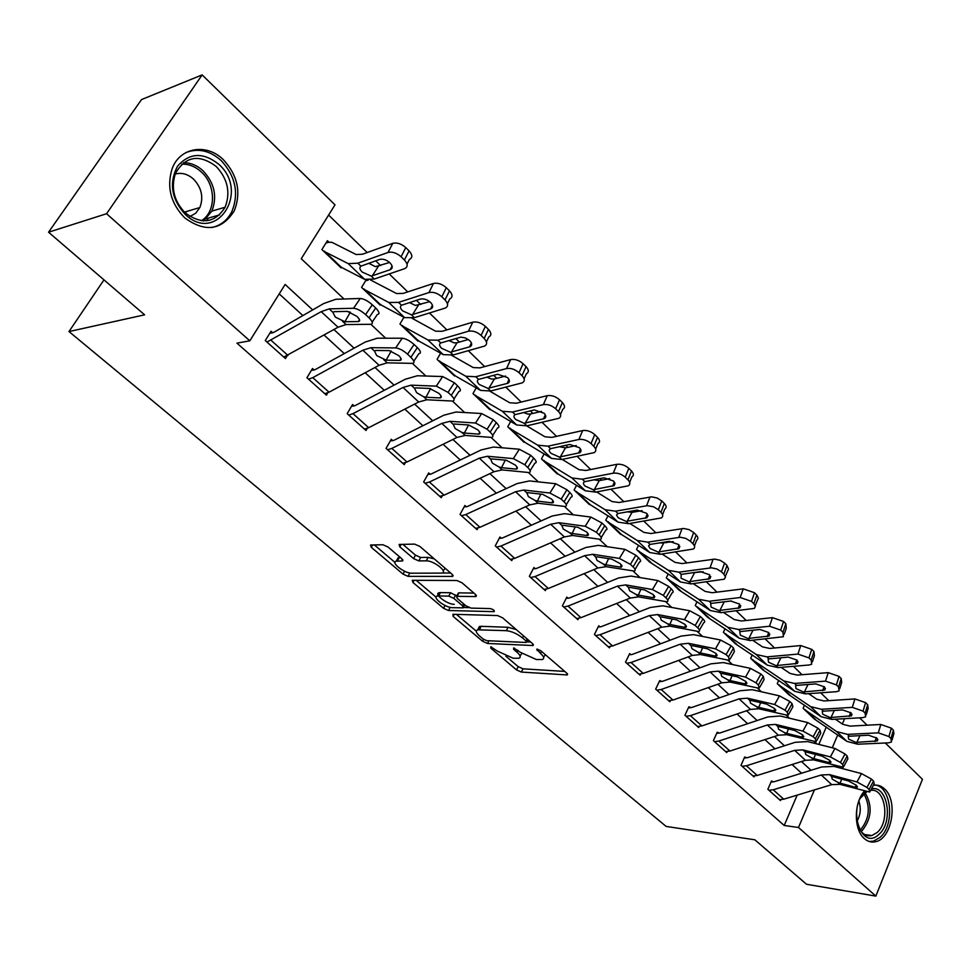 <?xml version="1.0" encoding="UTF-8"?>
<svg xmlns="http://www.w3.org/2000/svg" width="971" height="971" viewBox="0 0 971 971"><rect width="100%" height="100%" fill="white"/><g stroke="black" fill="none" stroke-linecap="round" stroke-linejoin="round"><path stroke-width="1.46" d="M490.78 646.82L490.804 648.179L516.536 669.893L521.354 672.066L567.234 674.942L566.688 673.085L540.726 650.691L536.732 649.15L540.519 653.434C543.966 656.578 544.573 658.617 542.328 659.552L536.38 659.527L520.492 652.391L513.635 647.948L513.61 649.332L516.997 652.209C520.456 655.328 521.087 657.355 518.902 658.253L513.186 658.229L497.565 651.201L490.78 646.82M223.415 159.754C237.761 175.448 241.378 192.489 234.266 210.853C221.764 230.382 205.245 232.724 184.721 217.868C170.629 203.291 166.466 186.82 172.207 168.493C179.975 147.191 206.823 143.053 223.415 159.754M873.305 785.381C877.396 784.568 881.122 785.733 884.496 788.877C898.309 800.577 892.131 838.495 875.757 841.675C871.618 842.694 867.795 841.651 864.287 838.543C853.618 829.683 853.752 802.422 864.518 791.001M388.036 547.013L382.89 544.731L370.534 545.01L371.274 547.316L403.026 574.104L408.051 576.349L452.656 576.422L452.013 574.177L419.873 546.442L414.605 544.112L399.093 544.452L399.785 546.807L413.585 558.604L418.768 560.898L426.257 560.837C433.6 560.461 448.226 571.931 441.951 573.096L411.68 573.218C404.604 573.533 390.184 562.33 396.241 561.189L402.492 560.983L401.788 558.713L388.036 547.013M885.309 742.985L922.45 779.3L875.854 896.112L806.525 884.265L754.855 839.806L666.142 826.43L68.99 331.56L144.618 314.835L48.55 232.203L106.567 213.729L202.138 74.888L335.007 204.832L301.241 258.747L344.025 299.007M875.854 896.112L798.49 827.486L814.426 789.896M312.674 309.919L285.134 284.454L249.826 340.809L236.948 343.151L784.204 825.484L798.49 827.486M249.826 340.809L106.567 213.729M452.947 614.279L453.093 616.354L482.623 641.273L487.503 643.47L533.043 645.533L532.472 643.567L502.65 617.847L497.528 615.553L452.947 614.279M443.541 608.295L412.93 582.466L412.226 580.306L456.843 580.5L462.038 582.818L475.389 594.337L475.474 596.558L456.649 596.315L457.292 598.439L465.983 605.855L471.032 608.113L490.173 608.574C493.244 609.424 494.579 610.456 494.19 611.657L448.493 610.516L443.541 608.295L445.046 605.479M784.204 825.484L797.179 795.128M801.573 773.219L792.069 764.505M774.979 748.811L764.942 739.611M747.609 723.698L737.025 713.988M719.438 697.858L708.272 687.602M690.43 671.228L678.644 660.414M660.535 643.797L648.106 632.388M629.73 615.529L616.609 603.489M597.954 586.363L584.105 573.667M565.171 556.286L550.569 542.886M531.319 525.226L515.917 511.098M496.363 493.147L480.123 478.242M460.254 459.999L443.104 444.269M422.907 425.735L404.81 409.131M384.273 390.281L365.169 372.755M344.28 353.59L324.12 335.08M302.867 315.575L279.223 293.885M869.057 789.447L873.524 781.048L871.448 779.07L866.969 787.469L869.057 789.447L869.761 792.057L839.951 784.337L831.722 784.653L783.743 799.194L779.446 799.631L768.923 790.236L773.219 789.787L821.296 774.992L829.537 774.627L856.98 781.971L861.459 773.584L833.992 766.398L821.66 766.981L773.729 781.861L771.447 781.048L767.867 789.289L780.49 800.565L780.866 799.691M842.61 764.493L847.185 756.008L845.037 753.982L840.449 762.466L842.61 764.493L843.326 767.26L813.674 759.868L805.432 760.293L757.222 775.465L752.926 775.95L742.099 766.289L746.408 765.779L794.703 750.352L802.944 749.891L830.351 756.907L834.939 748.447L807.508 741.565L795.152 742.317L747.015 757.829L744.696 757.004L741.007 765.306L753.994 776.909L754.394 775.987M815.361 738.797L820.046 730.228L817.837 728.141L813.152 736.71L815.361 738.797L816.113 741.723L786.631 734.695L778.378 735.217L729.949 751.044L725.64 751.578L714.498 741.638L718.807 741.079L767.333 724.985L775.586 724.415L802.92 731.102L807.629 722.545L780.247 716.015L767.879 716.926L719.523 733.105L717.181 732.268L713.382 740.642L726.745 752.574L727.182 751.603M787.287 712.326L792.093 703.672L789.824 701.511L785.005 710.177L787.287 712.326L788.076 715.421L758.776 708.769L750.51 709.413L701.875 725.92L697.566 726.514L686.096 716.282L690.417 715.663L739.137 698.865L747.403 698.173L774.652 704.509L779.482 695.867L752.185 689.689L739.805 690.782L691.243 707.653L688.864 706.803L684.943 715.251L698.695 727.534L699.169 726.514M758.351 685.028L763.279 676.289L760.936 674.056L755.996 682.807L758.351 685.028L759.164 688.318L730.083 682.055L721.817 682.819L672.976 700.055L668.655 700.71L656.857 690.175L661.178 689.495L710.092 671.956L718.37 671.143L745.522 677.09L750.462 668.364L723.261 662.574L710.869 663.848L662.113 681.46L659.697 680.598L655.668 689.119L669.832 701.754L670.342 700.674M728.505 656.882L733.554 648.045L731.139 645.751L726.077 654.588L728.505 656.882L729.355 660.365L700.516 654.539L692.25 655.425L643.215 673.413L638.894 674.141L626.732 663.278L631.053 662.525L680.161 644.222L688.439 643.288L715.481 648.822L720.543 639.998L693.464 634.633L681.059 636.09L632.121 654.478L630.883 654.697L629.669 653.604L625.518 662.186L640.107 675.209L640.654 674.068M697.712 627.836L702.895 618.903L700.394 616.536L695.2 625.47L697.712 627.836C699.836 629.948 700.14 631.186 698.598 631.538L670.026 626.149L661.761 627.169L612.543 645.958L608.222 646.759L595.696 635.568L600.017 634.743L649.296 615.626L657.561 614.558L684.47 619.644L689.677 610.735L662.72 605.807L650.327 607.47L601.207 626.671L599.981 626.914L598.719 625.785L594.434 634.439L609.472 647.863L610.067 646.637M665.912 597.857L671.228 588.827L668.655 586.387L663.327 595.405L665.912 597.857C668.182 600.114 668.497 601.413 666.859 601.777L638.578 596.874L630.313 598.039L580.937 617.665L576.616 618.527L563.702 606.996L568.011 606.098L617.459 586.132L625.712 584.906L652.463 589.531L657.804 580.524L631.004 576.07L618.624 577.951L569.346 598.002L568.12 598.27L566.821 597.104L562.391 605.831L577.903 619.68L578.558 618.369M633.08 566.882L638.542 557.767L635.871 555.23L630.397 564.357L633.08 566.882C635.483 569.285 635.823 570.681 634.075 571.045L606.122 566.663L597.857 567.974L548.336 588.487L544.015 589.421L530.688 577.527L534.997 576.556L584.591 555.679L592.844 554.295L619.401 558.422L624.887 549.319L598.27 545.374L585.901 547.486L536.478 568.436L535.252 568.727L533.916 567.525L529.353 576.325L545.338 590.611L546.054 589.203M599.143 534.875L604.751 525.663L601.996 523.041L596.376 532.266L599.143 534.875C601.704 537.449 602.056 538.917 600.187 539.306L572.599 535.458L564.357 536.927L514.691 558.374L510.382 559.393L496.63 547.11L500.927 546.054L550.654 524.231L558.883 522.689L585.234 526.27L590.878 517.07L564.467 513.671L552.123 516.038L502.565 537.934L501.339 538.237L499.956 536.999L495.246 545.872L511.741 560.619L512.542 559.102M564.042 501.776L569.819 492.467L566.967 489.76L561.189 499.082L564.042 501.776C566.785 504.519 567.149 506.097 565.171 506.486L537.97 503.221L529.753 504.871L479.965 527.277L475.656 528.394L461.456 515.71L465.752 514.569L515.589 491.739L523.794 490.027L549.902 493.025L555.703 483.728L529.523 480.924L517.215 483.534L467.549 506.437L466.323 506.765L464.903 505.49L460.023 514.436L477.077 529.656L477.95 528.018M527.739 467.524L533.674 458.118L530.724 455.326L524.777 464.745L527.739 467.524C530.652 470.474 531.052 472.137 528.94 472.549L502.177 469.903L493.984 471.724L444.087 495.174L439.802 496.375L425.128 483.279L429.413 482.029L479.334 458.154L487.515 456.261L513.356 458.628L519.315 449.233L493.414 447.048L481.143 449.949L431.379 473.897L430.153 474.261L428.684 472.938L423.647 481.956L441.259 497.674L442.242 495.914M490.149 432.083L496.266 422.567L493.207 419.678L487.09 429.194L490.149 432.083C493.256 435.226 493.693 437.011 491.447 437.423L465.158 435.433L456.989 437.448L407.019 461.99L402.747 463.301L387.575 449.755L391.847 448.408L441.841 423.417L449.986 421.317L475.511 423.028L481.652 413.537L456.042 412.02L443.832 415.212L393.995 440.276L392.782 440.664L391.264 439.293L386.045 448.384L404.252 464.636L405.344 462.706M451.224 395.367L457.511 385.754L454.355 382.744L448.044 392.369L451.224 395.367C454.525 398.729 454.998 400.622 452.62 401.059L426.839 399.773L418.707 401.994L368.689 427.689L364.441 429.085L348.747 415.078L352.995 413.634L403.026 387.453L411.134 385.159L436.319 386.142L442.642 376.554L417.372 375.753L405.223 379.26L355.35 405.502L354.136 405.914L352.558 404.506L347.169 413.67L365.994 430.481L367.232 428.357M410.867 357.304L417.348 347.594L414.071 344.474L407.577 354.197L410.867 357.304C414.399 360.896 414.908 362.923 412.384 363.372L387.162 362.838L379.091 365.278L329.035 392.187L324.8 393.704L308.56 379.2L312.783 377.646L362.838 350.228L370.898 347.691L395.695 347.909L402.2 338.224L377.318 338.199L365.242 342.047L315.344 369.526L314.143 369.975L312.516 368.507L306.921 377.743L326.414 395.136L327.822 392.782M369.004 317.82L375.692 308.013L372.294 304.785L365.594 314.604L369.004 317.82C372.779 321.68 373.337 323.841 370.667 324.302L346.052 324.569L338.029 327.239L283.775 357.073L266.964 342.059L321.195 311.642L329.193 308.875L353.553 308.268L360.265 298.461L335.82 299.286L323.829 303.474L273.943 332.276L272.742 332.762L271.055 331.245L265.265 340.542L285.45 358.566L287.064 355.932M828.773 700.649L820.689 692.808M802.046 674.711L793.404 666.312M774.542 647.997L765.294 639.027M746.201 620.493L736.321 610.905M716.999 592.14L706.463 581.908M686.885 562.913L675.658 552.001M666.13 542.753L665.341 541.988M655.838 532.763L643.858 521.136M634.415 511.96L633.213 510.795M623.795 501.643L611.038 489.263M601.668 480.172L600.042 478.582M590.708 469.527L577.126 456.346M567.865 447.352L565.753 445.313M556.529 436.343L542.073 422.312M532.921 413.428L530.324 410.903M521.196 402.055L505.818 387.126M496.788 378.35L493.656 375.316M484.675 366.589L468.313 350.701M459.417 342.071L455.727 338.478M446.878 329.885L429.473 313.002M420.722 304.506L416.438 300.33M407.735 291.895L389.237 273.931M380.656 265.605L375.716 260.811M367.196 252.533L328.599 215.064M818.844 744.405L826.297 726.988M815.446 719.414L803.09 708.296L804.461 705.152M789.957 695.09L777.261 683.669L778.718 680.38M763.752 670.087L750.692 658.338L752.258 654.891M736.807 644.38L723.371 632.291L725.034 628.674M709.085 617.92L695.248 605.479L697.044 601.692M680.562 590.696L666.3 577.891L668.23 573.897M651.177 562.658L636.49 549.465L638.578 545.253M620.918 533.783L620.639 534.353L605.77 520.189L608.04 515.722M589.737 504.022L589.433 504.604L574.116 490.003L576.568 485.269M557.585 473.326L557.257 473.945L541.466 458.882L544.136 453.845M524.425 441.671L524.073 442.303L507.772 426.767L510.71 421.378M490.197 408.997L489.833 409.653L472.998 393.607L476.227 387.842M454.865 375.255L454.464 375.947L437.084 359.367L440.64 353.153M418.355 340.384L417.931 341.112L399.967 323.986L403.924 317.262M380.632 304.348L380.171 305.112L361.588 287.404L366.128 279.903M325.989 242.981L329.011 242.24L327.409 240.699L321.899 249.559L341.124 267.887L341.622 267.074M103.97 279.866L68.99 331.56M48.55 232.203L141.511 99.576L202.138 74.888M859.59 717.824L867.139 725.203M832.268 747.779L837.706 734.962M842.343 724.002L844.6 718.686M370.886 324.29L385.681 338.211M412.408 363.372L425.856 376.02M452.462 401.059L464.648 412.529M491.108 437.435L502.116 447.789M528.43 472.549L538.322 481.859M564.491 506.486L573.339 514.812M599.35 539.293L607.227 546.697M633.08 571.033L640.023 577.563M665.705 601.741L671.786 607.47M697.312 631.49L702.579 636.442M727.934 660.304L732.425 664.528M757.611 688.233L761.373 691.777M786.389 715.311L789.472 718.212M814.317 741.601L816.745 743.883M810.991 770.294L801.5 761.531M784.434 745.764L774.421 736.516M757.113 720.531L746.541 710.76M728.978 694.532L717.824 684.227M700.006 667.769L688.233 656.894M670.16 640.18L657.731 628.71M639.379 611.754L626.271 599.641M607.64 582.43L593.815 569.649M574.881 552.159L560.291 538.687M541.065 520.917L525.675 506.704M506.134 488.644L489.894 473.642M470.037 455.29L452.899 439.462M432.702 420.807L414.617 404.094M394.08 385.123L374.988 367.475M354.099 348.176L333.939 329.545M208.231 218.354L206.617 220.793M520.055 655.995L521.888 653.495M543.529 657.173L545.374 654.697M505.867 656.214L518.198 666.64L523.017 668.813L564.77 671.422M527.945 639.658L526.804 641.88L530.712 642.049M456.431 614.376L476.324 631.211M483.291 639.136L486.714 640.678L526.088 642.462L526.136 641.042L522.507 637.923C517.13 633.699 511.729 631.284 506.316 630.677L477.683 629.815C475.389 630.749 476.057 632.849 479.686 636.09L483.291 639.136M516.232 629.56L508.064 627.29L506.316 630.677M478.582 629.657L479.419 626.501L481.215 626.319L508.064 627.29M436.113 597.189L416.122 580.27M473.933 593.075L458.98 592.868L458.276 594.179M469.029 607.64L463.592 607.506M438.625 595.951L437.326 596.097C431.597 597.25 445.434 607.797 452.45 607.664L463.167 607.858L462.524 605.783L453.845 598.379L448.784 596.121L438.625 595.951L440.433 592.601L439.123 592.747C433.394 593.912 447.206 604.472 454.234 604.326M440.433 592.601L450.593 592.747L456.819 596M396.921 559.976L398.122 557.815L400.562 557.67M443.189 570.802L445.191 568.29M434.268 558.871L428.138 557.39L426.257 560.837M402.844 544.343L415.479 555.169L420.649 557.463L428.138 557.39M442.218 573.011L450.678 573.024M407.844 572.514L409.653 572.987M374.308 544.901L394.942 562.367M835.363 719.208L842.779 724.305L849.989 726.114L880.794 724.475L891.366 728.165L888.926 736.552L878.33 732.85L847.477 734.367L836.674 731.6L804.109 709.267L814.244 718.928L846.894 741.383L857.709 744.211L888.526 742.839L891.463 742.002L890.965 738.555L893.405 730.168L893.89 733.639L892.021 740.084M855.815 742.39L848.63 739.125L848.217 736.588L849.394 736.212L868.572 735.217L876.983 738.166L877.396 740.922L855.815 742.39L857.709 744.211M888.926 736.552L890.965 738.555M891.366 728.165L893.405 730.168M772.503 781.995L771.108 781.825M873.524 781.048L874.203 783.682L870.307 791.025M861.459 773.584L871.448 779.07M866.969 787.469L856.98 781.971M841.663 779.13L840.17 783.16L837.718 782.25L832.196 779.094L831.625 776.764L833.494 776.946L848.52 780.975L856.446 785.345L857.029 787.432L855.196 787.226L856.288 785.187M840.17 783.16L855.196 787.226M808.612 693.646L816.817 699.241L824.015 700.965L854.893 698.938L865.598 702.652L863.049 711.1L852.32 707.361L821.405 709.279L810.615 706.633L778.305 684.664L788.719 694.593L821.126 716.707L831.929 719.402L862.818 717.642L865.634 716.816L865.149 713.163L867.686 704.715L868.159 708.393L866.253 714.765M829.987 717.533L822.704 714.219L822.279 711.525L823.372 711.173L842.585 709.935L851.106 712.908L851.506 715.833L829.987 717.533L831.929 719.402M863.049 711.1L865.149 713.163M865.598 702.652L867.686 704.715M781.048 667.344L790.103 673.449L797.288 675.088L828.214 672.636L839.053 676.386L836.407 684.895L825.532 681.12L794.569 683.45L783.803 680.95L751.772 659.37L762.478 669.577L794.63 691.303L805.396 693.877L836.347 691.704L839.053 690.903L838.568 687.019L841.214 678.523L841.675 682.419L839.733 688.706M803.393 691.947L796.014 688.597L795.589 685.744L796.584 685.392L815.834 683.9L824.464 686.898L824.865 690.005L803.393 691.947L805.396 693.877M836.407 684.895L838.568 687.019M839.053 676.386L841.214 678.523M752.659 640.265L762.599 646.917L769.76 648.446L800.735 645.545L811.72 649.344L808.964 657.901L797.944 654.09L766.944 656.869L756.215 654.503L724.475 633.347L735.484 643.846L767.345 665.171L778.087 667.599L809.086 665.001L811.659 664.213L811.186 660.086L813.941 651.529L814.402 655.68L812.411 661.87M776.035 665.62L768.547 662.222L768.122 659.188L769.02 658.872L788.282 657.1L797.033 660.122L797.422 663.424L776.035 665.62L778.087 667.599M808.964 657.901L811.186 660.086M811.72 649.344L813.941 651.529M745.789 757.975L744.332 757.817M847.185 756.008L847.889 758.8L843.92 766.168M834.939 748.447L845.037 753.982M840.449 762.466L830.351 756.907M815.446 754.406L813.832 758.618L811.38 757.732L805.772 754.516L805.19 752.064L806.962 752.222L821.964 756.081L829.974 760.499L830.581 762.708L828.833 762.526L829.95 760.463M813.832 758.618L828.833 762.526M718.297 733.263L716.792 733.129M820.046 730.228L820.786 733.19L816.745 740.57M807.629 722.545L817.837 728.141M813.152 736.71L802.92 731.102M788.452 728.942L786.716 733.372L784.265 732.486L778.56 729.221L777.965 726.636L779.652 726.781L794.618 730.459L802.726 734.901L803.345 737.244L801.694 737.086L802.835 735.011M786.716 733.372L801.694 737.086M777.965 726.636L775.586 724.415M690.005 707.835L688.439 707.713M792.093 703.672L792.858 706.803L788.755 714.195M779.482 695.867L789.824 701.511M785.005 710.177L774.652 704.509M760.669 702.713L758.8 707.361L756.336 706.5L750.559 703.186L749.867 700.467L751.53 700.577L766.447 704.06L774.652 708.551L775.295 711.027L773.729 710.893L774.907 708.794M758.8 707.361L773.729 710.893M723.383 612.373L734.282 619.571L741.419 621.003L772.431 617.641L783.561 621.464L780.684 630.082L769.518 626.234L738.482 629.475L727.789 627.278L696.389 606.572L707.713 617.374L739.259 638.263L749.964 640.532L783.427 636.721L782.978 632.339L785.842 623.734L786.292 628.14L784.265 634.221M747.84 638.493L740.254 635.058L739.829 631.83L740.618 631.538L759.905 629.475L768.765 632.534L769.153 636.041L747.84 638.493L749.964 640.532M780.684 630.082L782.978 632.339M783.561 621.464L785.842 623.734M660.887 681.654L659.248 681.557M763.279 676.289L764.068 679.603L759.905 687.007M750.462 668.364L760.936 674.056M755.996 682.807L745.522 677.09M732.061 675.67L730.046 680.562L727.57 679.724L721.696 676.35L720.907 673.51L722.545 673.571L737.402 676.848L745.716 681.375L746.383 684.009L744.927 683.887L746.116 681.788M730.046 680.562L744.927 683.887M871.46 788.853C887.652 784.677 893.757 822.206 878.949 834.344C861.326 851.907 846.663 807.132 865.307 792.033L866.035 791.414M857.866 825.496C861.046 833.409 865.707 836.759 871.849 835.546L877.019 832.596C890.468 821.587 885.37 787.481 870.635 790.406M866.909 791.656L860.755 797.786M856.895 821.393C860.5 815.13 861.192 808.515 858.971 801.524M869.154 841.481L873.463 841.165L879.957 837.463C895.905 824.33 890.977 783.84 873.487 785.041M185.327 214.494C171.418 199.104 168.808 183.021 177.523 166.235C189.418 152.629 203.182 151.986 218.803 164.281C250.287 192.003 216.315 244.34 185.327 214.494M216.29 166.539C199.189 153.794 185.57 156.076 175.448 173.396C170.738 188.046 174.027 201.252 185.327 212.989C201.834 224.944 215.089 223.027 225.102 207.236C230.697 192.561 227.76 178.992 216.29 166.539M189.952 216.533L195.766 213.171L199.868 207.527C203.728 197.222 201.616 187.743 193.532 179.101C187.779 174.015 181.662 172.328 175.193 174.052M211.702 227.542C220.805 225.551 227.566 220.138 232.008 211.302C239.072 193.083 235.48 176.188 221.242 160.616C209.942 150.566 198.145 147.895 185.849 152.605M185.91 213.511L186.056 211.654M693.197 583.644L705.116 591.412L712.216 592.735L743.24 588.863L754.528 592.735L751.518 601.401L740.205 597.517L709.146 601.255L698.513 599.216L667.478 579.007L679.142 590.137L710.323 610.541L720.992 612.652L754.333 608.392L755.389 606.365L753.884 603.731L756.882 595.065L758.387 598.051L755.244 605.722M718.807 610.541L711.112 607.069L710.675 603.646L711.355 603.379L730.653 601.013L739.623 604.096L740.011 607.822L718.807 610.541L720.992 612.652M751.518 601.401L753.884 603.731M754.528 592.735L756.882 595.065M723.444 601.874L731.454 600.964M662.028 554.016L675.039 562.379L682.115 563.581L714.717 559.114L720.106 560.291L724.572 563.095L721.441 571.822L716.95 569.006L711.561 567.817L678.911 572.162L668.327 570.305L637.704 550.618L649.72 562.075L680.513 581.969L691.121 583.911L724.305 579.177L725.483 577.029L723.88 574.213L727 565.498L728.541 569.042L725.325 576.325M688.864 581.738L681.059 578.218L681.193 574.359L700.479 571.652L709.583 574.771L709.947 578.728L688.864 581.738L691.121 583.911M721.441 571.822L723.88 574.213M724.572 563.095L727 565.498M691.753 572.841L703.174 571.737M629.851 523.466L644.028 532.448L651.056 533.516L683.657 528.467L689.107 529.632L693.67 532.509L690.405 541.284L685.817 538.407L680.368 537.23L647.73 542.146L637.207 540.483L607.021 521.378L619.401 533.176L649.769 552.523L660.316 554.271L693.33 549.04C695.163 547.765 695.018 546.018 692.918 543.772L696.183 534.997C698.27 537.242 698.404 539.014 696.571 540.289L694.447 546.018M657.998 552.026L650.072 548.457L648.579 545.884L650.072 544.415L669.359 541.369L678.583 544.513L678.935 548.724L657.998 552.026L660.316 554.271M690.405 541.284L692.918 543.772M693.67 532.509L696.183 534.997M660.911 543.056L673.219 541.66M596.619 491.957L612.033 501.57L619.025 502.505L651.602 496.836L657.1 497.989L661.761 500.939L658.35 509.763L653.665 506.813L647.329 505.673L615.541 511.183L605.091 509.714L575.402 491.229L588.159 503.403L618.054 522.143L628.54 523.685L661.336 517.931C663.327 516.608 663.193 514.739 660.948 512.324L664.358 503.5C666.592 505.915 666.713 507.797 664.722 509.144L662.574 514.715M626.137 521.378L618.114 517.761L616.524 515.018L617.969 513.513L637.231 510.103L646.577 513.271L648.033 515.844L646.917 517.749L626.137 521.378L628.54 523.685M658.35 509.763L660.948 512.324M661.761 500.939L664.358 503.5M627.29 511.814L631.987 512.372L642.062 510.649M562.245 459.441L579.019 469.685L585.938 470.474L616.888 464.308C621.185 463.847 625.154 465.182 628.807 468.325L625.239 477.198C621.574 474.066 617.592 472.719 613.296 473.168L582.309 479.201L571.943 477.963L542.789 460.145L555.958 472.695L585.331 490.78L595.733 492.115L628.298 485.816C630.446 484.432 630.325 482.441 627.934 479.844L631.49 470.971C633.869 473.569 633.99 475.572 631.83 476.967L629.657 482.405M593.257 489.736L585.1 486.07C583.049 484.068 582.903 482.611 584.663 481.689L604.047 477.805L613.526 481.021L615.019 483.388L614.194 485.573L593.257 489.736L595.733 492.115M625.239 477.198L627.934 479.844M628.807 468.325L631.49 470.971M593.767 479.795L599.253 480.645L609.739 478.63M630.883 654.697L629.184 654.612M733.554 648.045L734.379 651.565L730.143 658.981M720.543 639.998L731.139 645.751M726.077 654.588L715.481 648.822M702.591 647.791L700.407 652.949L697.931 652.124L691.959 648.689L691.049 645.727L692.663 645.739L707.471 648.786L715.87 653.362L716.586 656.153L715.214 656.056L716.44 653.932M700.407 652.949L715.214 656.056M599.981 626.914L598.197 626.853M702.895 618.903C705.007 621.039 705.298 622.277 703.757 622.642L699.448 630.07M689.677 610.735L700.394 616.536M695.2 625.47L684.47 619.644M672.211 619.013L669.832 624.474L667.356 623.661L661.287 620.178L660.268 617.058L661.858 617.034L676.581 619.85L685.089 624.462L685.829 627.424L684.579 627.339L685.817 625.227M669.832 624.474L684.579 627.339M568.12 598.27L566.251 598.233M671.228 588.827C673.486 591.096 673.789 592.419 672.15 592.796L667.769 600.224M657.804 580.524L668.655 586.387M663.327 595.405L652.463 589.531M640.896 589.312L638.299 595.089L635.823 594.313L629.645 590.756L628.504 587.491L630.07 587.419L644.708 589.967L653.313 594.64L654.102 597.772L652.961 597.711L654.211 595.599M638.299 595.089L652.961 597.711M535.252 568.727L533.285 568.727M638.542 557.767C640.933 560.182 641.261 561.59 639.501 561.978L635.046 569.419M624.887 549.319L635.871 555.23M630.397 564.357L619.401 558.422M608.586 558.628L605.758 564.77L603.27 564.005L596.995 560.401L595.721 556.978L597.25 556.856L611.791 559.126L620.505 563.835L621.331 567.161L620.323 567.113L621.586 565.013M605.758 564.77L620.323 567.113M501.339 538.237L499.276 538.286M604.751 525.663C607.3 528.236 607.64 529.729 605.77 530.13L601.243 537.582M590.878 517.07L601.996 523.041M596.376 532.266L585.234 526.27M575.245 526.913L572.137 533.455L569.661 532.727L563.265 529.049L561.857 525.457L562.452 525.25L577.781 527.253L586.605 532.011C588.669 534.062 588.96 535.239 587.479 535.543L586.593 535.519L587.868 533.419M572.137 533.455L586.593 535.519M526.695 425.868L544.913 436.768L551.771 437.399L582.661 430.566C586.957 430.019 590.987 431.379 594.75 434.62L591.023 443.541C587.237 440.312 583.195 438.953 578.898 439.475L547.984 446.175L537.716 445.167L509.144 428.065L522.726 441.016L551.54 458.409L561.857 459.514L594.143 452.632C596.473 451.175 596.364 449.063 593.803 446.284L597.517 437.351C600.066 440.142 600.175 442.266 597.845 443.735L595.648 449.027M559.296 457.05L551.018 453.336C548.833 451.199 548.676 449.646 550.569 448.663L569.759 444.451L579.371 447.68C581.435 449.901 581.544 451.588 579.687 452.741L559.296 457.05L561.857 459.514M591.023 443.541L593.803 446.284M594.75 434.62L597.517 437.351M559.235 446.709L565.45 447.862L576.252 445.555M466.323 506.765L464.15 506.862M569.819 492.467C572.538 495.222 572.902 496.812 570.899 497.225L566.287 504.677M555.703 483.728L566.967 489.76M561.189 499.082L549.902 493.025M540.835 494.105L537.412 501.109L534.936 500.393L528.43 496.654L526.865 492.892L527.569 492.637L542.619 494.312L551.564 499.106C553.761 501.303 554.065 502.553 552.499 502.869L551.734 502.844L553.021 500.781M537.412 501.109L551.734 502.844M489.87 391.179L509.666 402.747L516.463 403.208L547.268 395.67C551.564 395.051 555.655 396.411 559.527 399.761L555.63 408.742C551.734 405.393 547.632 404.021 543.335 404.628L512.506 412.032L502.347 411.279L474.406 394.954L488.437 408.33L516.633 424.97L526.84 425.832L558.835 418.319C561.347 416.814 561.238 414.556 558.507 411.57L562.391 402.601C565.11 405.599 565.207 407.856 562.695 409.386L560.473 414.52M524.194 423.283L515.795 419.521C513.525 417.299 513.319 415.661 515.188 414.605L534.317 409.944L544.063 413.221C546.272 415.6 546.37 417.396 544.367 418.598L524.194 423.283L526.84 425.832M555.63 408.742L558.507 411.57M559.527 399.761L562.391 402.601M523.6 412.505L527.678 414.059L530.518 413.998L541.551 411.376M430.153 474.261L427.859 474.418M533.674 458.118C536.575 461.067 536.963 462.754 534.839 463.191L530.13 470.656M519.315 449.233L530.724 455.326M524.777 464.745L513.356 458.628M505.296 460.145L501.509 467.658L499.033 466.978L492.418 463.167L490.695 459.21L491.496 458.907L506.267 460.23L515.31 465.073C517.652 467.427 517.98 468.762 516.317 469.078L516.973 467.039M501.509 467.658L515.686 469.066M451.685 355.337L473.241 367.584L479.953 367.863L510.649 359.573C514.946 358.869 519.084 360.241 523.09 363.7L519.012 372.718C514.994 369.259 510.831 367.875 506.534 368.567L475.826 376.736L465.777 376.238L438.54 360.763L453.032 374.575L480.548 390.391L490.646 390.997L522.301 382.841C525.008 381.263 524.91 378.872 521.985 375.643L526.051 366.625C528.952 369.854 529.049 372.257 526.331 373.847L524.097 378.836M487.915 388.364L479.383 384.54C477.016 382.246 476.749 380.523 478.582 379.394L497.638 374.26L507.542 377.561C509.884 380.134 509.981 382.04 507.833 383.278L487.915 388.364L490.646 390.997M519.012 372.718L521.985 375.643M523.09 363.7L526.051 366.625M486.811 377.124L491.544 379.078L494.397 378.981L505.588 376.044M392.782 440.664L390.342 440.883M496.266 422.567C499.349 425.723 499.774 427.519 497.516 427.968L492.722 435.445M481.652 413.537L493.207 419.678M487.09 429.194L475.511 423.028M468.568 424.958L464.381 433.054L461.905 432.411L455.156 428.527L453.275 424.376L454.185 424.011L468.629 424.97L477.805 429.862C480.293 432.362 480.645 433.782 478.873 434.122L479.674 432.119M464.381 433.054L478.387 434.11M412.056 318.282L435.554 331.196L442.181 331.293L472.731 322.19C477.028 321.401 481.24 322.785 485.366 326.365L481.094 335.432C476.943 331.851 472.731 330.456 468.435 331.232L437.86 340.202L427.944 339.996L401.472 325.431L416.45 339.704L443.237 354.646L453.202 354.961L484.468 346.101C487.406 344.474 487.296 341.926 484.177 338.466L488.425 329.4C491.532 332.871 491.629 335.432 488.692 337.071L486.435 341.901M450.374 352.242L441.708 348.371C439.256 345.979 438.928 344.171 440.725 342.957L460.946 337.119L465.534 337.981L469.733 340.663C472.234 343.418 472.331 345.445 470.013 346.732L450.374 352.242L453.202 354.961M481.094 335.432L484.177 338.466M485.366 326.365L488.425 329.4M448.784 340.505L454.173 342.897L457.025 342.751L468.325 339.498M354.136 405.914L351.538 406.23M457.511 385.754C460.8 389.128 461.261 391.046 458.87 391.495L453.967 398.984M442.642 376.554L454.355 382.744M448.044 392.369L436.319 386.142M430.578 388.57L425.941 397.248L423.477 396.641L416.608 392.672L414.532 388.315L415.552 387.878L429.668 388.449L438.953 393.389C441.599 396.071 441.987 397.576 440.118 397.916L441.04 395.986M425.941 397.248L439.766 397.916M370.534 279.988L396.544 293.545L403.074 293.424L433.454 283.471C437.751 282.585 442.023 283.993 446.284 287.683L441.817 296.798C437.533 293.096 433.248 291.688 428.951 292.562L398.559 302.382L388.788 302.479L363.154 288.897L378.641 303.656L404.616 317.638L414.435 317.663L445.301 308.062C448.444 306.375 448.347 303.668 445.009 299.93L449.464 290.827C452.777 294.565 452.862 297.284 449.719 298.995L447.437 303.68M365.654 280.692L368.167 280.158M411.51 314.847L402.71 310.914C400.161 308.438 399.761 306.545 401.521 305.234L420.37 299.068C423.757 298.388 427.155 299.505 430.566 302.43C433.248 305.404 433.345 307.564 430.845 308.899L411.51 314.847L414.435 317.663M441.817 296.798L445.009 299.93M446.284 287.683L449.464 290.827M409.446 302.576L415.491 305.452L429.692 301.665M314.143 369.975L311.375 370.388M417.348 347.594C420.868 351.199 421.353 353.238 418.817 353.711L413.828 361.212M402.2 338.224C405.805 338.6 409.762 340.687 414.071 344.474M407.577 354.197C403.244 350.41 399.275 348.322 395.695 347.909M391.216 350.98L386.13 360.168L376.675 355.556L374.418 350.98L375.716 350.458L389.286 350.604L398.693 355.592C401.521 358.457 401.945 360.071 399.955 360.423L401.011 358.554M386.13 360.168L399.761 360.423M329.011 242.24L332.009 242.349L356.139 254.548L362.559 254.208L392.757 243.345C397.03 242.349 401.363 243.77 405.769 247.593L401.096 256.745C396.666 252.909 392.32 251.489 388.036 252.472L357.838 263.19L348.237 263.627L323.513 251.101L339.534 266.37L364.635 279.332L374.296 279.041L404.689 268.639C408.075 266.904 407.978 264.015 404.397 259.997L409.07 250.858C412.614 254.875 412.699 257.776 409.325 259.536L407.019 264.076M371.262 276.116L362.317 272.123C359.671 269.55 359.197 267.559 360.909 266.151L379.637 259.427C383.011 258.662 386.458 259.791 389.978 262.825C392.854 266.018 392.952 268.312 390.269 269.683L371.262 276.116L374.296 279.041M401.096 256.745L404.397 259.997M405.769 247.593L409.07 250.858M368.725 263.275L375.425 266.661L389.614 262.473M272.742 332.762L269.768 333.308M346.878 311.388L350.349 312.189L344.887 321.741L358.287 321.559L359.513 319.762M375.692 308.013C379.443 311.873 379.989 314.058 377.306 314.543L372.196 322.056M360.265 298.461C363.834 298.752 367.839 300.864 372.294 304.785M365.594 314.604C361.115 310.696 357.11 308.584 353.553 308.268M344.887 321.741L335.311 317.08L332.847 312.274L334.073 311.679L347.424 311.375L356.952 316.4C359.974 319.471 360.435 321.195 358.335 321.559L358.287 321.559M491.447 646.929L490.804 648.179M537.788 649.198L537.133 650.509M514.278 648.045L513.61 649.332M517.992 650.254L516.997 652.209M541.551 651.395L540.519 653.434M567.21 673.595L566.518 675.003M523.017 668.813L521.354 672.066M518.198 666.64L516.536 669.893M533.103 644.21L532.387 645.594M488.911 640.775L487.503 643.47M483.607 639.391L482.623 641.273M454.173 614.315L453.093 616.354M527.18 639.003L526.136 641.042M523.551 635.871L522.507 637.923M481.215 626.319L479.48 629.645M414.132 580.257L412.93 582.466M476.203 595.187L475.474 596.558M458.98 592.868L457.159 596.255M494.288 610.735L493.79 611.694M450.18 607.348L448.493 610.516M463.568 603.804L462.524 605.783M455.654 595.005L453.845 598.379M450.593 592.747L448.784 596.121M402.771 559.782L402.079 561.032M399.215 557.682L397.345 561.068M420.649 557.463L418.768 560.898M415.479 555.169L413.585 558.604M401.144 544.367L399.785 546.807M452.899 575.123L452.17 576.471M409.871 573.024L408.051 576.349M404.604 571.239L403.026 574.104M372.621 544.925L371.274 547.316M878.33 732.85L880.794 724.475M847.477 734.367L849.394 736.212M836.674 731.6L846.894 741.383M805.117 709.607L815.239 719.268M875.102 741.577L876.279 737.572M859.978 735.63L856.823 742.402M831.783 776.727L829.537 774.627M839.951 784.337L837.718 782.25M831.722 784.653L821.296 774.992M783.743 799.194L773.219 789.787M852.32 707.361L854.893 698.938M821.405 709.279L823.372 711.173M810.615 706.633L821.126 716.707M779.3 684.992L789.714 694.92M849.309 716.477L850.547 712.411M834.356 710.432L830.994 717.533M825.532 681.12L828.214 672.636M794.569 683.45L796.584 685.392M783.803 680.95L794.63 691.303M752.756 659.685L763.461 669.893M822.753 690.636L824.051 686.533M808.006 684.482L804.413 691.935M797.944 654.09L800.735 645.545M766.944 656.869L769.02 658.872M756.215 654.503L767.345 665.171M725.458 633.65L736.479 644.149M795.419 664.03L796.766 659.879M780.89 657.755L777.043 665.596M805.275 752.052L802.944 749.891M813.674 759.868L811.38 757.732M805.432 760.293L794.703 750.352M757.222 775.465L746.408 765.779M786.631 734.695L784.265 732.486M778.378 735.217L767.333 724.985M729.949 751.044L718.807 741.079M749.867 700.467L747.403 698.173M758.776 708.769L756.336 706.5M750.51 709.413L739.137 698.865M701.875 725.92L690.417 715.663M769.518 626.234L772.431 617.641M738.482 629.475L740.618 631.538M727.789 627.278L739.259 638.263M697.372 606.851L708.709 617.665M767.248 636.624L768.668 632.437M752.998 630.191L748.859 638.457M720.907 673.51L718.37 671.143M730.083 682.055L727.57 679.724M721.817 682.819L710.092 671.956M672.976 700.055L661.178 689.495M865.125 792.822C872.662 805.894 871.679 818.48 862.199 830.557L861.107 831.467M860.136 830.144L860.609 829.744C869.567 818.529 870.671 806.561 863.923 793.853M183.483 162.679C190.644 162.703 197.186 165.422 203.109 170.86C214.518 183.167 217.443 196.579 211.872 211.12L203.619 220.903M201.325 220.72C216.157 212.127 216.181 185.133 201.373 172.013C195.426 166.575 188.884 163.953 181.735 164.148M740.205 597.517L743.24 588.863M709.146 601.255L711.355 603.379M698.513 599.216L710.323 610.541M668.449 579.274L680.125 590.404M738.227 608.38L739.696 604.168M724.245 601.814L719.827 610.504M709.983 567.901L713.139 559.199M678.911 572.162L681.193 574.359M668.327 570.305L680.513 581.969M638.663 550.873L650.691 562.343M708.296 579.262L709.825 575.026M694.447 572.926L689.896 581.678M678.778 537.327L682.079 528.576M647.73 542.146L650.072 544.415M637.207 540.483L649.769 552.523M607.98 521.609L620.372 533.419M677.418 549.21L679.008 544.974M663.703 543.129L659.018 551.953M646.565 505.77L650.012 496.958M615.541 511.183L617.969 513.513M605.091 509.714L618.054 522.143M576.349 491.447L589.118 503.621M645.557 518.198L647.208 513.975M631.987 512.372L627.169 521.293M613.296 473.168L616.888 464.308M582.309 479.201L584.821 481.616M571.943 477.963L585.331 490.78M543.736 460.339L556.905 472.901M612.64 486.18L614.352 481.968M599.253 480.645L594.288 489.627M691.049 645.727L688.439 643.288M700.516 654.539L697.931 652.124M692.25 655.425L680.161 644.222M643.215 673.413L631.053 662.525M660.268 617.058L657.561 614.558M670.026 626.149L667.356 623.661M661.761 627.169L649.296 615.626M612.543 645.958L600.017 634.743M628.504 587.491L625.712 584.906M638.578 596.874L635.823 594.313M630.313 598.039L617.459 586.132M580.937 617.665L568.011 606.098M595.721 556.978L592.844 554.295M606.122 566.663L603.27 564.005M597.857 567.974L584.591 555.679M548.336 588.487L534.997 576.556M561.857 525.457L558.883 522.689M572.599 535.458L569.661 532.727M564.357 536.927L550.654 524.231M514.691 558.374L500.927 546.054M578.898 439.475L582.661 430.566M547.984 446.175L550.569 448.663M537.716 445.167L551.54 458.409M510.078 428.235L523.66 441.198M578.643 453.093L580.403 448.918M565.45 447.862L560.328 456.928M526.865 492.892L523.794 490.027M537.97 503.221L534.936 500.393M529.753 504.871L515.589 491.739M479.965 527.277L465.752 514.569M543.335 404.628L547.268 395.67M512.506 412.032L515.188 414.605M502.347 411.279L516.633 424.97M475.329 395.112L489.36 408.488M543.505 418.889L545.301 414.775M530.518 413.998L525.226 423.138M490.695 459.21L487.515 456.261M502.177 469.903L499.033 466.978M493.984 471.724L479.334 458.154M444.087 495.174L429.413 482.029M506.534 368.567L510.649 359.573M475.826 376.736L478.582 379.394M465.777 376.238L480.548 390.391M439.45 360.884L453.943 374.709M507.153 383.521L508.986 379.479M494.397 378.981L488.935 388.194M453.275 424.376L449.986 421.317M465.158 435.433L461.905 432.411M456.989 437.448L441.841 423.417M407.019 461.99L391.847 448.408M468.435 331.232L472.731 322.19M437.86 340.202L440.725 342.957M427.944 339.996L443.237 354.646M402.358 325.528L417.348 339.814M469.527 346.902L471.384 342.969M457.025 342.751L451.394 352.048M414.532 388.315L411.134 385.159M426.839 399.773L423.477 396.641M418.707 401.994L403.026 387.453M368.689 427.689L352.995 413.634M428.951 292.562L433.454 283.471M398.559 302.382L401.521 305.234M388.788 302.479L404.616 317.638M364.028 288.957L379.515 303.729M430.566 308.996L432.447 305.185M418.355 305.258L412.529 314.64M374.418 350.98L370.898 347.691M387.162 362.838L383.679 359.598M379.091 365.278L362.838 350.228M329.035 392.187L312.783 377.646M388.036 252.472L392.757 243.345M357.838 263.19L360.909 266.151M348.237 263.627L364.635 279.332M324.363 251.137L340.384 266.418M390.196 269.707L392.078 266.054M378.302 266.43L372.281 275.885M332.847 312.274L329.193 308.875M346.052 324.569L342.447 321.207M338.029 327.239L321.195 311.642M287.986 355.447L271.152 340.384M567.598 674.202L567.234 674.942M533.431 644.768L533.043 645.533M479.419 626.501L477.683 629.815M476.458 595.66L476.008 596.497M458.47 592.917L456.649 596.315M439.123 592.747L437.326 596.097M464.769 604.824L463.568 607.081M402.953 560.158L402.492 560.983M398.122 557.815L396.241 561.189M453.117 575.56L452.656 576.422M877.396 740.922L877.845 739.404M857.029 787.432L857.454 786.619M851.506 715.833L852.004 714.207M824.865 690.005L825.411 688.269M797.422 663.424L798.028 661.567M830.581 762.708L831.042 761.847M803.345 737.244L803.854 736.334M775.295 711.027L775.841 710.056M769.153 636.041L769.821 634.063M746.383 684.009L746.966 682.977M864.603 834.538L871.849 835.546M219.604 214.87L205.949 218.815M203.206 220.878L211.872 211.12L225.102 207.236M199.868 207.527L184.429 212.139M740.011 607.822L740.739 605.71M709.947 578.728L710.76 576.483M678.935 548.724L679.834 546.333M646.917 517.749L647.9 515.225M613.854 485.779L614.934 483.097M716.586 656.153L717.205 655.061M685.829 627.424L686.497 626.271M654.102 597.772L654.818 596.558M621.331 567.161L622.108 565.887M587.479 535.543L588.305 534.196M579.687 452.741L580.876 449.913M552.499 502.869L553.373 501.461M544.367 418.598L545.666 415.612M516.317 469.078L517.252 467.597M507.833 383.278L509.253 380.147M478.873 434.122L479.88 432.568M470.013 346.732L471.566 343.455M440.118 397.916L441.174 396.302M430.845 308.899L432.532 305.464M399.955 360.423L401.084 358.736M390.269 269.683L392.102 266.127M358.335 321.559L359.525 319.811"/></g></svg>
